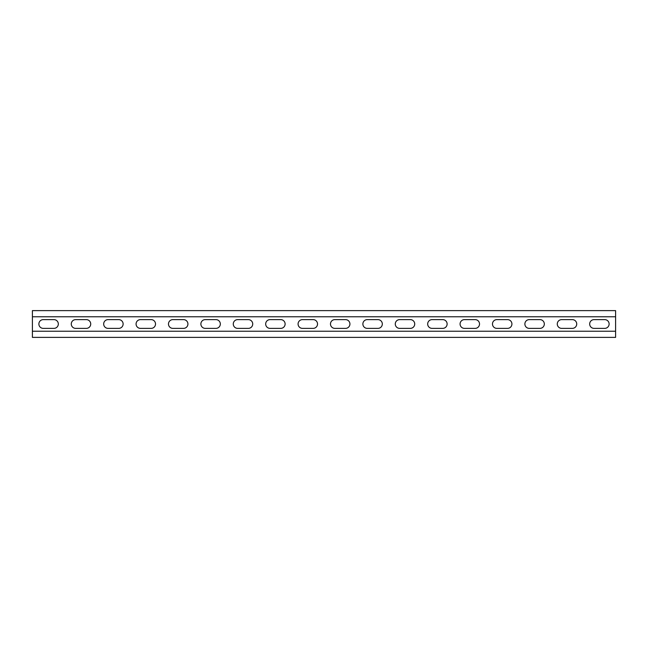 <?xml version="1.0" encoding="UTF-8"?>
<svg xmlns="http://www.w3.org/2000/svg" width="648" height="648" viewBox="0 0 648 648"><rect width="100%" height="100%" fill="white"/><g stroke="black" fill="none" stroke-linecap="round" stroke-linejoin="round"><path stroke-width="0.97" d="M615.6 331.225L32.4 331.225L32.4 337.381L615.6 337.381L615.6 316.775L32.4 316.775L32.4 310.619L615.6 310.619L615.6 316.775M32.4 331.225L32.4 316.775M561.654 328.374A4.374 4.374 0 0 1 557.28 324A4.374 4.374 0 0 1 561.654 319.626L572.346 319.626A4.374 4.374 0 0 1 576.72 324A4.374 4.374 0 0 1 572.346 328.374L561.654 328.374M496.854 328.374A4.374 4.374 0 0 1 492.48 324A4.374 4.374 0 0 1 496.854 319.626L507.546 319.626A4.374 4.374 0 0 1 511.92 324A4.374 4.374 0 0 1 507.546 328.374L496.854 328.374M432.054 328.374A4.374 4.374 0 0 1 427.68 324A4.374 4.374 0 0 1 432.054 319.626L442.746 319.626A4.374 4.374 0 0 1 447.12 324A4.374 4.374 0 0 1 442.746 328.374L432.054 328.374M367.254 328.374A4.374 4.374 0 0 1 362.88 324A4.374 4.374 0 0 1 367.254 319.626L377.946 319.626A4.374 4.374 0 0 1 382.32 324A4.374 4.374 0 0 1 377.946 328.374L367.254 328.374M302.454 328.374A4.374 4.374 0 0 1 298.08 324A4.374 4.374 0 0 1 302.454 319.626L313.146 319.626A4.374 4.374 0 0 1 317.52 324A4.374 4.374 0 0 1 313.146 328.374L302.454 328.374M237.654 328.374A4.374 4.374 0 0 1 233.28 324A4.374 4.374 0 0 1 237.654 319.626L248.346 319.626A4.374 4.374 0 0 1 252.72 324A4.374 4.374 0 0 1 248.346 328.374L237.654 328.374M172.854 328.374A4.374 4.374 0 0 1 168.48 324A4.374 4.374 0 0 1 172.854 319.626L183.546 319.626A4.374 4.374 0 0 1 187.92 324A4.374 4.374 0 0 1 183.546 328.374L172.854 328.374M108.054 328.374A4.374 4.374 0 0 1 103.68 324A4.374 4.374 0 0 1 108.054 319.626L118.746 319.626A4.374 4.374 0 0 1 123.12 324A4.374 4.374 0 0 1 118.746 328.374L108.054 328.374M43.254 328.374A4.374 4.374 0 0 1 38.88 324A4.374 4.374 0 0 1 43.254 319.626L53.946 319.626A4.374 4.374 0 0 1 58.32 324A4.374 4.374 0 0 1 53.946 328.374L43.254 328.374M75.654 328.374A4.374 4.374 0 0 1 71.28 324A4.374 4.374 0 0 1 75.654 319.626L86.346 319.626A4.374 4.374 0 0 1 90.72 324A4.374 4.374 0 0 1 86.346 328.374L75.654 328.374M140.454 328.374A4.374 4.374 0 0 1 136.08 324A4.374 4.374 0 0 1 140.454 319.626L151.146 319.626A4.374 4.374 0 0 1 155.52 324A4.374 4.374 0 0 1 151.146 328.374L140.454 328.374M205.254 328.374A4.374 4.374 0 0 1 200.88 324A4.374 4.374 0 0 1 205.254 319.626L215.946 319.626A4.374 4.374 0 0 1 220.32 324A4.374 4.374 0 0 1 215.946 328.374L205.254 328.374M270.054 328.374A4.374 4.374 0 0 1 265.68 324A4.374 4.374 0 0 1 270.054 319.626L280.746 319.626A4.374 4.374 0 0 1 285.12 324A4.374 4.374 0 0 1 280.746 328.374L270.054 328.374M334.854 328.374A4.374 4.374 0 0 1 330.48 324A4.374 4.374 0 0 1 334.854 319.626L345.546 319.626A4.374 4.374 0 0 1 349.92 324A4.374 4.374 0 0 1 345.546 328.374L334.854 328.374M399.654 328.374A4.374 4.374 0 0 1 395.28 324A4.374 4.374 0 0 1 399.654 319.626L410.346 319.626A4.374 4.374 0 0 1 414.72 324A4.374 4.374 0 0 1 410.346 328.374L399.654 328.374M464.454 328.374A4.374 4.374 0 0 1 460.08 324A4.374 4.374 0 0 1 464.454 319.626L475.146 319.626A4.374 4.374 0 0 1 479.52 324A4.374 4.374 0 0 1 475.146 328.374L464.454 328.374M529.254 328.374A4.374 4.374 0 0 1 524.88 324A4.374 4.374 0 0 1 529.254 319.626L539.946 319.626A4.374 4.374 0 0 1 544.32 324A4.374 4.374 0 0 1 539.946 328.374L529.254 328.374M594.054 328.374A4.374 4.374 0 0 1 589.68 324A4.374 4.374 0 0 1 594.054 319.626L604.746 319.626A4.374 4.374 0 0 1 609.12 324A4.374 4.374 0 0 1 604.746 328.374L594.054 328.374"/></g></svg>
